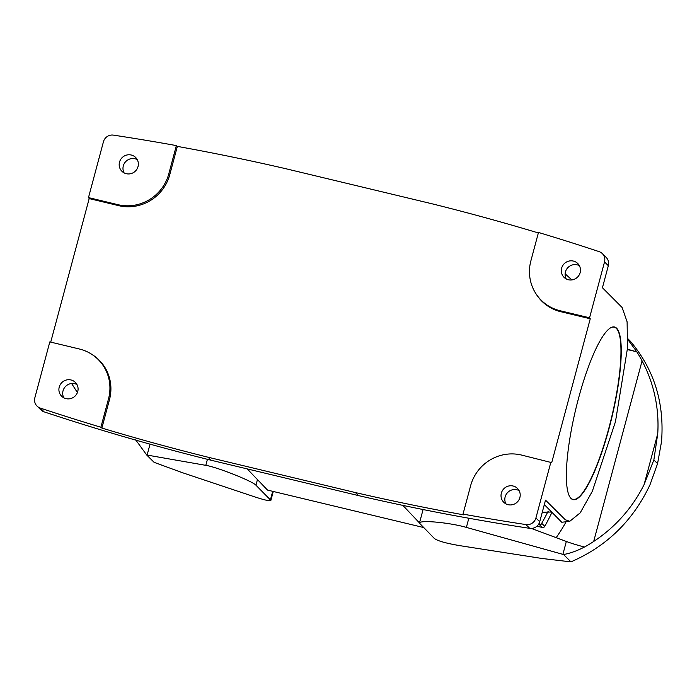 <?xml version="1.0" encoding="UTF-8"?>
<svg xmlns="http://www.w3.org/2000/svg" width="697" height="697" viewBox="0 0 697 697"><rect width="100%" height="100%" fill="white"/><g stroke="black" fill="none" stroke-linecap="round" stroke-linejoin="round"><path stroke-width="1.05" d="M644.115 484.537L657.75 433.647A141.674 137.466 134.8 0 0 642.076 360.863L593.687 541.464A141.674 137.466 -45.2 0 0 644.115 484.537L653.864 459.933L657.576 463.61L661.514 441.724C664.589 402.883 654.126 369.297 630.123 340.972L627.866 338.725M657.576 463.61L649.952 484.877C633.015 520.729 606.678 546.396 570.939 561.869L542.066 558.489L460.342 545.734C446.455 543.416 437.794 541.003 434.379 538.485L419.437 523.125C419.315 519.753 449.53 522.506 466.38 527.402L563.533 554.533C570.242 553.322 577.212 550.813 584.452 547.014L584.495 547.049A141.674 137.466 134.8 0 0 593.696 541.473L593.687 541.464M627.849 339.57L636.805 351.819A141.674 137.466 134.8 0 1 642.094 360.872L642.076 360.863M627.422 349.171A26.564 3.258 -165 0 0 636.77 351.785M531.41 528.439L566.339 541.464A26.564 3.258 -165 0 0 584.452 547.014M566.112 521.774A160.275 155.509 134.8 0 1 556.162 537.666M657.75 433.647L653.864 459.933M570.939 561.869L563.533 554.533M636.805 351.819L627.396 349.563M538.485 524.458L540.75 524.998A235.891 228.877 -45.2 0 0 547.886 511.711M610.075 328.148A88.545 18.462 -76.5 0 1 614.249 327.172A88.545 18.462 -76.5 0 1 608.803 428.359A88.545 18.462 -76.5 0 1 572.943 499.383A88.545 18.462 -76.5 0 1 570.852 498.155A88.545 18.462 -76.5 0 1 569.667 496.612M609.056 428.446A88.772 18.505 -76.5 0 1 569.737 496.743A88.772 18.505 -76.5 0 1 575.809 409.008A88.772 18.505 -76.5 0 1 610.197 328.069A88.772 18.505 -76.5 0 1 609.056 428.446M560.78 311.707A42.29 41.036 134.8 0 1 536.411 294.456L535.845 293.576A42.064 40.809 -45.2 0 0 560.083 310.731L589.557 317.797L590.254 318.773L560.78 311.707L560.083 310.731M589.557 317.797L604.526 261.933A8.852 8.591 -45.2 0 0 599.072 251.617A2364.59 2294.35 -45.2 0 0 538.485 232.458L530.887 260.817A42.064 40.809 -45.2 0 0 535.845 293.576M568.386 279.75A9.741 9.453 134.8 0 1 562.61 265.81A9.741 9.453 134.8 0 1 573.387 261.07A9.741 9.453 -45.2 0 1 579.163 275.01A9.741 9.453 -45.2 0 1 568.386 279.75M566.208 278.931A9.741 9.453 -45.2 0 1 577.194 264.843A9.741 9.453 134.8 0 1 579.364 265.662M590.254 318.773L551.71 462.634L521.417 455.028A42.064 40.809 -45.2 0 0 470.614 485.757L463.017 514.107L463.549 514.822A2364.59 2294.35 134.8 0 1 355.47 492.587L208.098 457.232A2364.59 2294.35 134.8 0 1 101.875 428.063L100.891 427.244L108.497 398.893A42.064 40.809 -45.2 0 0 91.351 354.05A42.064 40.809 -45.2 0 0 79.292 348.979L49.818 341.905L34.85 397.778A8.852 8.591 -45.2 0 0 40.304 408.085A2364.59 2294.35 -45.2 0 0 100.891 427.244M508.113 504.689A9.741 9.453 134.8 0 1 502.337 490.749A9.741 9.453 134.8 0 1 513.114 486.009A9.741 9.453 -45.2 0 1 518.89 499.949A9.741 9.453 -45.2 0 1 508.113 504.689M463.017 514.107A2364.59 2294.35 -45.2 0 0 525.939 524.58A8.852 8.591 -45.2 0 0 535.923 517.967L539.722 521.739A8.852 8.591 134.8 0 1 529.737 528.343L525.939 524.58M550.891 462.102L535.923 517.967M505.935 503.87A9.741 9.453 -45.2 0 1 516.921 489.782A9.741 9.453 134.8 0 1 519.091 490.601M126.262 173.692A9.741 9.453 -45.2 0 0 135.619 157.435A9.741 9.453 -45.2 0 0 131.263 155.022A9.741 9.453 134.8 0 0 121.905 171.27A9.741 9.453 134.8 0 0 126.262 173.692M124.092 172.873A9.741 9.453 -45.2 0 1 135.07 158.785A9.741 9.453 134.8 0 1 137.239 159.604M88.484 197.6L117.959 204.674A42.064 40.809 -45.2 0 0 168.761 173.954L176.367 145.595A2364.59 2294.35 -45.2 0 0 113.437 135.131A8.852 8.591 -45.2 0 0 103.452 141.735L88.484 197.6L89.19 198.584L118.664 205.65A42.29 41.036 -45.2 0 0 169.746 174.755L168.761 173.954M176.367 145.595L177.352 146.387L169.746 174.755M50.724 342.122L89.19 198.584M91.351 354.05L92.239 354.616A42.29 41.036 134.8 0 1 109.473 399.695L101.875 428.063M177.352 146.387A2364.59 2294.35 134.8 0 1 285.43 168.63L432.802 203.977A2364.59 2294.35 134.8 0 1 538.354 232.946M65.988 398.632A9.741 9.453 134.8 0 1 60.212 384.692A9.741 9.453 134.8 0 1 70.989 379.961A9.741 9.453 -45.2 0 1 76.775 393.892A9.741 9.453 -45.2 0 1 65.988 398.632M63.819 397.813A9.741 9.453 -45.2 0 1 74.797 383.725A9.741 9.453 134.8 0 1 76.966 384.544M423.236 527.437L267.526 490.087L247.226 468.907M539.112 523.377L540.75 524.998M539.722 521.739L545.516 500.141L565.293 519.735L569.745 521.321L561.738 522.253L544.322 504.584M542.266 512.26L551.693 512.007M402.866 505.386L419.489 522.942M571.854 279.924L565.119 273.773M569.745 521.321L580.209 512.844L592.328 491.289L615.46 421.694L627.492 348.186L627.108 321.84L622.151 307.534L602.426 287.739L608.333 265.696L604.526 261.933M37.037 406.081L40.844 409.853A8.852 8.591 -45.2 0 0 44.103 411.857A2364.59 2294.35 -45.2 0 0 211.139 460.247L358.511 495.602A2364.59 2294.35 -45.2 0 0 529.737 528.343M602.339 253.621L606.146 257.393A8.852 8.591 134.8 0 1 608.333 265.696M551.972 512.295L550.961 514.403A255.05 247.47 134.8 0 1 544.766 526.357L541.708 523.325M536.951 526.191L542.292 527.472A2.213 2.152 -45.2 0 0 544.766 526.357M548.156 511.145L548.739 511.729M146.71 455.002L154.115 462.338L182.257 472.636L254.684 496.856C264.66 500.124 270.061 501.3 270.889 500.376L255.947 485.208C252.636 481.218 216.732 466.99 205.798 465.343L146.71 455.002L135.654 439.807M270.889 500.376L273.128 492.03A26.564 3.258 -165 0 0 272.875 491.368M562.888 554.359L566.339 541.464M466.38 527.402L468.828 518.246M118.664 205.65L117.959 204.674M109.473 399.695L108.497 398.893M71.634 383.516L77.402 392.577M40.304 408.085L44.103 411.857M208.098 457.232L211.139 460.247M358.511 495.602L355.47 492.587M542.292 527.472L539.495 524.702M150.038 444.146L147.111 455.071M257.402 479.763L255.947 485.208M272.701 491.324L270.48 499.618M207.418 459.323L205.798 465.343M423.079 509.542L419.437 523.125"/></g></svg>
